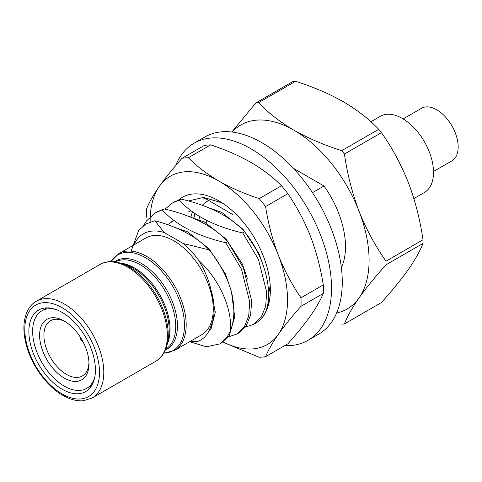 <?xml version="1.0" encoding="UTF-8"?>
<svg xmlns="http://www.w3.org/2000/svg" width="482" height="482" viewBox="0 0 482 482"><rect width="100%" height="100%" fill="white"/><g stroke="black" fill="none" stroke-linecap="round" stroke-linejoin="round"><path stroke-width="0.72" d="M403.127 118.909L421.533 108.281A30.354 17.527 60 0 1 450.176 123.043A30.354 17.527 60 0 1 454.773 158.391A30.354 17.527 60 0 1 451.887 160.861L433.481 171.49M370.875 121.753L380.358 116.276A44.019 25.413 60 0 1 402.368 118.458A44.019 25.413 60 0 1 431.125 157.246A44.019 25.413 60 0 1 424.377 192.517L413.881 198.578M175.677 165.597A113.836 65.721 60 0 1 194.119 143.184L204.856 136.984A113.836 65.721 60 0 1 261.774 142.624A113.836 65.721 60 0 1 336.141 242.94A113.836 65.721 60 0 1 318.692 334.159L307.956 340.352A113.836 65.721 60 0 1 284.717 345.63M194.119 143.184A113.836 65.721 60 0 1 251.038 148.824A113.836 65.721 60 0 1 325.404 249.134A113.836 65.721 60 0 1 307.956 340.352M222.094 202.868L203.488 197.409L233.252 214.882M188.257 201.012L203.488 197.409M178.72 199.879A72.854 42.061 60 0 1 218.84 200.874A72.854 42.061 60 0 1 270.36 290.098A72.854 42.061 60 0 1 269.866 298.009A72.854 42.061 60 0 1 260.039 319.855A72.854 42.061 60 0 1 255.267 323.452L253.713 324.35L245.302 327.085M199.675 216.641A72.854 42.061 -120 0 0 199.958 219.961M191.029 217.322L191.119 215.562M193.818 217.647L194.885 213.604M190.637 217.171L192.505 211.929M203.549 199.078L204.717 198.451M82.97 341.726A3.037 1.753 60 0 1 82.536 341.527A3.037 1.753 60 0 1 80.434 337.34M40.946 345.365A34.909 20.154 60 0 1 64.293 321.078A34.909 20.154 60 0 1 87.64 353.8A34.909 20.154 60 0 1 88.977 363.838A34.909 20.154 60 0 1 68.36 380.045A34.909 20.154 60 0 1 40.946 345.365M65.389 321.741A31.872 18.4 -120 0 0 50.502 320.741A31.872 18.4 -120 0 0 45.127 344.497A31.872 18.4 -120 0 0 82.38 375.948A31.872 18.4 -120 0 0 88.953 362.554M55.954 309.498A44.778 25.853 -120 0 0 41.904 310.806A44.778 25.853 -120 0 0 34.349 344.178A44.778 25.853 -120 0 0 86.682 388.359A44.778 25.853 -120 0 0 94.84 376.846M198.692 260.413C221.124 280.837 233.264 312.842 230.01 331.526A72.854 42.061 60 0 0 231.432 291.688C227.004 276.632 219.623 262.714 209.278 249.941L183.305 243.555A60.714 35.053 60 0 1 198.692 260.413C204.633 270.028 208.766 279.97 211.104 290.242L215.297 312.179L211.206 328.429L208.7 331.52M211.104 290.242A57.081 32.957 60 0 1 211.104 325.639C208.784 333.189 204.651 338.352 198.692 341.129A60.714 35.053 60 0 1 189.794 341.624M175.008 227.492L187.558 231.812L209.152 248.893L225.335 273.668L230.547 288.796M191.963 217.701L204.513 222.021L226.106 239.102L242.295 263.877L247.459 278.819M208.917 207.911L221.473 212.231L243.067 229.312L259.25 254.086L264.413 269.028M167.567 224.708L173.942 220.527M190.782 210.646L188.643 211.881L190.902 210.736M193.692 218.039L195.288 213.875M207.742 200.855L205.597 202.091L207.863 200.946M202.163 205.362L206.688 201.5M174.611 350.39A55.858 32.246 60 0 0 183.172 305.63A55.858 32.246 60 0 0 146.685 256.412A55.858 32.246 60 0 0 118.759 253.646L145.835 238.012A55.858 32.246 60 0 1 173.767 240.777A55.858 32.246 60 0 1 210.254 289.995A55.858 32.246 60 0 1 201.693 334.755L174.611 350.39L163.729 353.27M62.148 389.239A47.049 27.167 60 0 1 31.408 347.781A47.049 27.167 60 0 1 38.62 310.077A47.049 27.167 60 0 1 62.148 312.408A47.049 27.167 60 0 1 92.887 353.866A47.049 27.167 60 0 1 85.675 391.571A47.049 27.167 60 0 1 62.148 389.239M206.826 223.268L206.465 220.346M293.321 168.272L324 185.986A72.854 42.061 60 0 1 341.364 267.655M232.107 132.038A106.245 61.341 60 0 1 293.972 130.23A106.245 61.341 60 0 1 359.03 211.17A106.245 61.341 60 0 1 359.03 297.918A106.245 61.341 60 0 1 336.599 313.023M260.039 319.855C275.818 305.925 269.251 262.057 244.609 231.824L242.675 232.939L258.394 259.292L266.709 292.206L265.636 306.383L261.22 317.15L253.713 324.35M236.758 334.14L238.686 333.026L246.194 325.826L250.61 315.059L251.682 300.882L243.368 267.968L227.655 241.615L225.721 242.729L241.434 269.083L249.754 301.997L248.676 316.174L244.266 326.941L236.752 334.14L228.348 336.876M165.061 209.116L172.411 203.036L181.16 199.102L174.345 201.922M230.01 331.526L227.305 336.731L219.798 343.931L206.32 346.769L190.468 341.931M143.618 225.546L146.558 220.834L155.427 212.845L164.205 208.893L157.367 211.725M231.432 291.688L234.716 316.963L229.239 335.611L221.726 342.816L219.798 343.931M183.305 243.555L164.223 232.541L154.867 220.744L145.871 224.034L138.677 230.408L131.134 251.116M133.942 244.88A60.714 35.053 60 0 1 164.223 232.541M198.692 341.129L189.444 341.822M324 185.986L312.469 192.643M209.278 249.941C196.795 236.849 178.659 227.112 154.867 220.744M227.655 241.615C213.55 226.377 192.402 215.472 164.205 208.893M244.609 231.824C230.51 216.587 209.357 205.681 181.16 199.102M179.232 200.217C193.33 215.454 214.478 226.365 242.675 232.939M162.271 210.007C176.376 225.245 197.524 236.15 225.721 242.729M231.818 132.008L255.888 102.901A121.422 70.107 60 0 1 258.599 102.654C268.173 112.752 279.958 121.946 293.972 130.23C308.347 138.34 324.266 145.148 341.732 150.655A121.422 70.107 60 0 1 344.443 154.029C347.275 173.845 352.137 192.896 359.03 211.17C366.26 229.305 375.255 245.971 386.01 261.16A121.422 70.107 60 0 1 386.01 264.775C375.243 276.74 366.248 287.79 359.03 297.918C352.113 307.89 347.251 316.553 344.443 323.91A121.422 70.107 60 0 1 341.732 324.151M344.443 323.91L381.425 302.563C392.191 290.598 401.187 279.548 408.399 269.42C415.315 259.449 420.177 250.785 422.991 243.428A121.422 70.107 -120 0 0 422.991 239.813C420.159 219.991 415.297 200.94 408.399 182.666C401.175 164.531 392.179 147.866 381.425 132.677A121.422 70.107 -120 0 0 378.707 129.303C369.134 119.199 357.343 110.01 343.341 101.726C328.959 93.616 313.041 86.808 295.574 81.307A121.422 70.107 -120 0 0 292.863 81.548L255.888 102.901M295.574 81.307L258.599 102.654M381.425 132.677L344.443 154.029M341.732 150.655L378.707 129.303M422.991 243.428L386.01 264.775M386.01 261.16L422.991 239.813M268.703 292.857A60.714 35.053 -120 0 0 270.161 284.802M204.296 145.45A109.281 63.094 60 0 1 210.682 144.877L188.396 157.741A109.281 63.094 -120 0 0 182.015 158.313L204.296 145.45M281.482 185.751A109.281 63.094 60 0 1 287.868 193.698L265.582 206.561A109.281 63.094 -120 0 0 259.202 198.62L281.482 185.751C273.071 177.213 262.925 169.447 251.038 162.452C238.837 155.547 225.383 149.691 210.682 144.877M188.396 157.741C196.807 166.278 206.959 174.044 218.84 181.039C231.041 187.95 244.495 193.806 259.202 198.62M323.271 284.934A109.281 63.094 60 0 1 323.271 293.448L300.985 306.311A109.281 63.094 -120 0 0 300.985 297.804L323.271 284.934C320.651 268.119 316.403 251.953 310.522 236.451C304.407 221.039 296.858 206.784 287.868 193.698M265.582 206.561C268.203 223.383 272.451 239.542 278.325 255.044C284.446 270.462 291.996 284.711 300.985 297.804M323.271 293.448C320.669 299.846 316.421 307.287 310.522 315.77C304.425 324.356 296.87 333.701 287.868 343.811L265.582 356.68A109.281 63.094 -120 0 1 259.202 357.246L225.064 343.082M300.985 306.311C291.984 316.421 284.428 325.772 278.325 334.357C272.432 342.841 268.185 350.281 265.582 356.68M223.076 341.967A97.141 56.087 -120 0 0 278.325 334.357A97.141 56.087 -120 0 0 278.325 255.044A97.141 56.087 -120 0 0 218.84 181.039A97.141 56.087 -120 0 0 159.355 186.353C153.481 194.812 149.233 202.253 146.612 208.676A109.281 63.094 -120 0 0 146.612 217.189M150.245 216.689A97.141 56.087 -120 0 1 159.355 186.353C165.471 177.75 173.026 168.399 182.015 158.313M150.209 217.593A97.141 56.087 -120 0 0 150.161 221.991M269.866 298.009L267.136 307.01M62.148 393.951A52.821 30.499 -120 0 0 99.497 372.387A52.821 30.499 -120 0 0 62.148 307.697A52.821 30.499 -120 0 0 24.799 329.26A52.821 30.499 -120 0 0 62.148 393.951M64.293 303.979A55.858 32.246 60 0 1 100.786 353.198A55.858 32.246 60 0 1 92.219 397.957L155.794 361.253A55.858 32.246 -120 0 0 164.356 316.493A55.858 32.246 -120 0 0 127.869 267.275A55.858 32.246 -120 0 0 99.937 264.51L36.367 301.214A55.858 32.246 60 0 1 64.293 303.979M165.706 349.215A50.393 29.095 -120 0 0 172.905 308.703A50.393 29.095 -120 0 0 140.099 264.672A50.393 29.095 -120 0 0 115.325 261.943M114.463 261.828A50.996 29.444 60 0 1 141.389 263.431A50.996 29.444 60 0 1 175.087 309.709A50.996 29.444 60 0 1 165.38 350.016M167.224 344.244L168.302 339.461A50.996 29.444 -120 0 0 133.159 268.185A50.996 29.444 -120 0 0 125.067 264.576L120.386 263.118A55.249 31.896 60 0 1 129.152 267.028A55.249 31.896 60 0 1 167.224 344.244C165.199 352.438 161.392 358.108 155.794 361.253M120.566 263.172A50.393 29.095 60 0 1 134.448 267.938A50.393 29.095 60 0 1 167.266 344.058M163.784 353.179A55.249 31.896 -120 0 0 183.299 313.698A55.249 31.896 -120 0 0 145.395 257.647A55.249 31.896 -120 0 0 110.926 261.63M91.767 385.425L86.682 388.359M171.682 221.672L173.821 220.437M36.367 301.214C31.981 303.66 26.631 308.866 24.486 320.542C23.287 327.983 23.949 336.352 26.48 345.648C31.878 365.838 47.134 386.6 62.774 395.342C70.468 399.644 77.445 401.428 83.705 400.693L92.219 397.957M172.375 203.055L174.309 201.94M155.427 212.845L157.355 211.731M120.386 263.118C112.276 260.768 105.462 261.232 99.937 264.51M118.759 253.646L110.824 261.63M46.989 307.871L41.904 310.806"/></g></svg>
